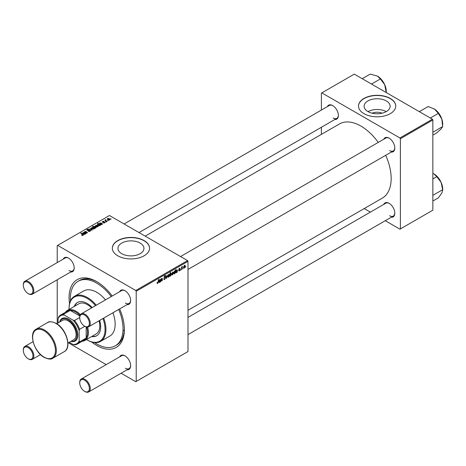 <?xml version="1.0" encoding="UTF-8"?>
<svg xmlns="http://www.w3.org/2000/svg" width="466" height="466" viewBox="0 0 466 466"><rect width="100%" height="100%" fill="white"/><g stroke="black" fill="none" stroke-linecap="round" stroke-linejoin="round"><path stroke-width="0.7" d="M372.165 113.191A8.242 4.759 180 0 1 382.085 113.191M386.326 100.941A13.007 7.508 0 0 0 372.148 99.31A13.007 7.508 0 0 0 364.121 106.254A13.007 7.508 0 0 0 367.93 111.56A13.007 7.508 0 0 0 382.103 113.191A13.007 7.508 0 0 0 390.135 106.254A13.007 7.508 0 0 0 386.326 100.941M386.221 111.624A13.007 7.508 0 0 0 368.035 111.624M390.292 98.448A18.617 10.747 0 0 0 370.004 96.118A18.617 10.747 0 0 0 358.511 106.05A18.617 10.747 0 0 0 363.963 113.652A18.617 10.747 0 0 0 384.252 115.982A18.617 10.747 0 0 0 395.745 106.05A18.617 10.747 0 0 0 390.292 98.448M395.745 106.149A18.617 10.747 0 0 0 390.292 98.652A18.617 10.747 0 0 0 370.086 96.299A18.617 10.747 0 0 0 358.511 106.149M121.748 253.696A13.007 7.508 180 0 1 117.939 248.384A13.007 7.508 180 0 1 125.966 241.446A13.007 7.508 180 0 1 140.144 243.071A13.007 7.508 180 0 1 143.953 248.384A13.007 7.508 180 0 1 135.921 255.321A13.007 7.508 180 0 1 121.748 253.696M144.111 240.578A18.617 10.747 0 0 0 123.822 238.248A18.617 10.747 0 0 0 112.329 248.18A18.617 10.747 0 0 0 117.781 255.782A18.617 10.747 0 0 0 138.07 258.112A18.617 10.747 0 0 0 149.563 248.18A18.617 10.747 0 0 0 144.111 240.578M149.563 248.285A18.617 10.747 0 0 0 144.111 240.782A18.617 10.747 0 0 0 123.904 238.435A18.617 10.747 0 0 0 112.329 248.285M383.833 139.183A8.068 4.66 60 0 1 389.11 138.152L389.11 138.152A8.068 4.66 60 0 1 394.813 148.031A8.068 4.66 60 0 1 391.277 152.079M389.331 138.286A7.444 4.299 -120 0 0 385.825 138.035L180.546 256.55M327.4 106.603A8.068 4.66 60 0 1 332.672 105.566L332.672 105.566A8.068 4.66 60 0 1 338.38 115.446A8.068 4.66 60 0 1 334.844 119.5M332.899 105.7A7.444 4.299 -120 0 0 329.386 105.45L124.113 223.965M383.833 204.347A8.068 4.66 60 0 1 389.11 203.31L389.11 203.31A8.068 4.66 60 0 1 394.813 213.195A8.068 4.66 60 0 1 391.277 217.243M389.331 203.45A7.444 4.299 -120 0 0 385.825 203.199L187.99 317.416M63.225 259.119A8.068 4.66 60 0 1 68.502 258.088L68.502 258.088A8.068 4.66 60 0 1 74.205 267.967A8.068 4.66 60 0 1 70.669 272.022M68.723 258.222A7.444 4.299 -120 0 0 65.217 257.972L24.844 281.278A7.444 4.299 60 0 1 28.566 281.65A7.444 4.299 60 0 1 33.43 288.209A7.444 4.299 60 0 1 32.288 294.18A7.444 4.299 60 0 1 28.566 293.813L28.129 293.557A6.827 3.944 -120 0 0 32.952 290.772A6.827 3.944 -120 0 0 28.129 282.408A6.827 3.944 -120 0 0 23.3 285.198A6.827 3.944 -120 0 0 28.129 293.557L28.566 293.813M119.657 291.704A8.068 4.66 60 0 1 124.935 290.668L124.935 290.668A8.068 4.66 60 0 1 130.637 300.547A8.068 4.66 60 0 1 127.107 304.601M125.156 290.801A7.444 4.299 -120 0 0 121.649 290.551L81.276 313.863A7.444 4.299 60 0 1 84.998 314.23A7.444 4.299 60 0 1 89.862 320.794A7.444 4.299 60 0 1 88.721 326.759A7.444 4.299 60 0 1 84.998 326.392L84.562 326.136A6.827 3.944 -120 0 0 89.385 323.352A6.827 3.944 -120 0 0 84.562 314.993A6.827 3.944 -120 0 0 79.733 317.777A6.827 3.944 -120 0 0 84.562 326.136L84.998 326.392M119.657 356.869A8.068 4.66 60 0 1 124.935 355.832L124.935 355.832A8.068 4.66 60 0 1 130.637 365.711A8.068 4.66 60 0 1 127.107 369.765M125.156 355.966A7.444 4.299 -120 0 0 121.649 355.715L81.276 379.027A7.444 4.299 60 0 1 84.998 379.394A7.444 4.299 60 0 1 89.862 385.959A7.444 4.299 60 0 1 88.721 391.923A7.444 4.299 60 0 1 84.998 391.557L84.562 391.3A6.827 3.944 -120 0 0 89.385 388.516A6.827 3.944 -120 0 0 84.562 380.157A6.827 3.944 -120 0 0 79.733 382.941A6.827 3.944 -120 0 0 84.562 391.3L84.998 391.557M119.628 308.917A39.097 22.572 60 0 1 124.364 329.509A39.097 22.572 60 0 1 96.718 345.469A39.097 22.572 60 0 1 91.639 341.997M69.539 303.721A39.097 22.572 60 0 1 96.718 281.621A39.097 22.572 60 0 1 96.718 281.627L96.718 281.621M97.382 282.017A37.233 21.5 -120 0 0 79.412 280.538L78.096 281.301A37.233 21.5 -120 0 0 70.477 300.89M187.99 310.292L382.301 198.114A42.82 24.721 -120 0 0 385.697 155.306M378.252 142.404A42.82 24.721 -120 0 0 360.888 126.065A42.82 24.721 -120 0 0 339.481 123.944L145.171 236.128M187.553 260.593L187.99 261.356L136.212 291.25L135.769 290.493L187.553 260.593L109.44 215.496L57.219 245.646L57.219 262.585M57.219 279.786L57.219 323.451M136.212 291.25L136.212 381.444L135.769 381.701L121.102 373.231M106.207 364.633L68.391 342.801M179.259 271.002L178.495 270.525L179.276 270.67L179.695 270.035L178.775 269.342L179.445 268.224L180.173 268.585L179.433 268.556L179.13 269.296L180.016 269.82L179.259 271.002L178.495 270.571L179.259 271.002M178.816 270.292L179.276 270.67M178.775 269.354L179.579 269.82M179.445 268.224L180.173 268.585L179.497 268.195M179.853 268.818L179.189 268.416M177.191 272.15L176.195 272.773L175.624 272.36L177.016 270.641L176.661 270.158L175.822 271.096L176.684 269.82L177.389 270.088L177.191 272.15L176.73 271.888M175.63 272.447L176.195 272.773L175.624 272.36M177.063 270.309L176.416 270.012M176.684 269.82L177.389 270.088L176.812 269.756M171.721 274.486L172.478 274.923L171.715 274.328L172.729 272.103L173.469 272.75L172.478 274.923L171.96 274.981M172.729 272.103L173.224 272.051M156.955 283.153L157.584 283.52L156.984 282.757L157.304 282.53L157.601 283.089L158.714 279.274L158.335 282.093L157.584 283.52L156.955 283.101M157.042 282.716L157.601 283.089M170.865 273.181L171.476 273.868L170.573 276.018L170.038 275.814L169.682 276.489L170.201 272.639L170.521 272.453L170.335 273.798L171.243 273.146M169.805 275.575L170.573 276.018L169.793 275.674M167.836 274.975L166.432 278.365L166.123 275.965L166.444 275.779L166.671 277.829L167.836 274.975M165.046 277.177L165.651 277.818L164.69 279.414L163.991 279.542L163.735 278.767L164.055 278.54L164.137 279.012L164.708 278.988L165.331 278.033L164.055 277.084L164.917 275.645L165.552 275.552L165.809 276.233L164.906 276.064L164.376 276.88L165.436 277.241M163.735 278.785L164.708 278.988M165.249 277.771L164.073 277.264M164.183 277.515L164.055 277.084L165.185 277.736M165.494 276.373L164.591 275.884M164.102 276.717L164.492 277.124M185.835 266.657L185.439 267.391L185.835 266.657M187.99 261.356L187.99 351.55L136.212 381.444M167.812 276.74L168.564 277.177L167.807 276.588L168.814 274.363L169.56 275.01L168.564 277.177L168.051 277.235M168.814 274.363L169.315 274.305M160.356 281.872L159.36 282.495L158.79 282.076L160.182 280.357L159.821 279.874L158.988 280.817L159.85 279.536L160.554 279.804L160.356 281.872L159.896 281.604M158.795 282.169L159.36 282.495L158.79 282.076M160.228 280.025L159.576 279.734M159.85 279.536L160.554 279.804L159.978 279.472M161.166 280.206L160.665 281.691L161.044 278.895L161.364 278.709L161.3 279.175L161.97 278.313L162.436 278.674L162.145 280.841L161.824 281.027L161.865 278.697L161.166 280.206L160.887 280.049M161.97 278.313L162.436 278.674L161.9 278.359M162.11 278.866L161.667 278.581M173.702 273.571L174.261 273.892L173.672 273.181L174.552 271.049L175.053 271.189L175.589 269.529L175.07 273.379L174.75 273.565L174.802 273.169L173.911 273.921M174.552 271.049L175.053 271.189L174.709 270.985M183.488 267.688L184.245 268.125L183.482 267.536L184.495 265.311L185.241 265.958L184.245 268.125L183.732 268.183M184.495 265.311L184.99 265.253M182.882 268.358L182.486 269.092L182.882 268.358M181.74 268.498L181.251 269.808L181.629 267.012L181.956 266.826L181.874 267.402L182.608 266.494L181.74 268.498L181.449 268.329M180.726 269.604L180.33 270.338L180.726 269.604M106.05 222.014L105.363 221.909L106.05 222.014M108.205 220.773L107.512 220.663L108.205 220.773M103.178 222.847L104.436 222.672L104.512 222.235L102.537 222.154L102.572 221.397L103.976 221.373L102.835 221.571L103.021 222.026L104.803 222.032L104.699 222.841L103.178 222.847M104.436 222.964L104.512 222.235M102.537 222.154L102.572 221.397L102.572 222.171M102.835 221.571L102.805 222.259M104.803 222.777L104.803 222.032L104.699 222.841M100.149 225.428L98.198 225.544L97.679 224.228L98.547 224.146L97.592 223.354L97.918 223.167L100.47 225.241L100.149 225.428M97.429 224.624L97.679 224.228L97.679 225.136M90.124 231.258L88.138 231.206L89.787 231.037L89.897 230.379L87.159 230.274L86.798 229.802L87.206 229.307L88.989 229.301L87.55 229.517L87.457 230.076L90.188 230.181L90.567 230.687L90.124 231.258M89.787 231.416L89.897 230.379M87.55 229.517L87.457 230.396M94.004 229.016L92.355 228.94L91.586 228.02L91.942 227.536L93.619 227.647L94.342 228.521L94.004 229.016M85.272 231.713L85.528 232.668L86.385 233.367L86.064 233.553L84.206 232.045L84.841 232.115L85.092 231.491L86.105 231.532L87.544 232.703L87.224 232.889L85.272 231.713L85.057 232.738M84.841 232.563L85.092 231.882M81.719 235.33L81.748 234.946L82.686 235.138L82.529 234.561L80.717 233.093L81.043 232.907L82.913 234.427L83.024 235.359L81.719 235.33M82.686 235.493L82.529 234.561M83.309 234.981L83.024 235.359M135.769 290.493L57.662 245.396M83.583 234.287L84.189 233.029L83.228 232.889L82.791 233.6L82.977 232.715L84.264 232.645L85.756 233.734L85.115 233.781L84.8 234.334L83.583 234.287L83.28 233.897M83.228 232.889L83.152 233.443M82.791 233.6L82.593 233.192M95.361 228.189L95.081 228.352L92.53 226.278L92.851 226.092L93.736 226.82L93.986 226.354L95.507 226.523L96.013 227.857L95.029 227.909L95.361 228.189M96.27 227.449L96.013 227.857M92.221 230L91.831 230.227L89.286 229.115L91.726 229.889L90.654 228.323L90.998 228.124L92.221 230M97.912 226.761L96.264 226.686L95.495 225.765L95.85 225.282L97.528 225.387L98.25 226.266L97.912 226.761M100.423 224.571L101.023 223.307L100.062 223.173L99.631 223.884L99.811 222.993L101.099 222.923L102.59 224.012L101.949 224.064L101.635 224.612L100.423 224.571L100.12 224.181M100.062 223.173L99.986 223.721M99.631 223.884L99.427 223.47M109.685 219.964L108.03 219.888L107.267 218.968L107.623 218.484L109.3 218.595L110.017 219.469L109.685 219.964M105.811 219.62L106.242 220.872L106.976 221.484L106.65 221.67L104.792 220.162L105.497 220.29L105.811 219.62L105.689 220.89M105.497 220.733L105.514 219.702L105.514 220.75M111.158 219.067L110.465 218.962L111.158 219.067M94.557 342.603A37.233 21.5 -120 0 0 96.718 343.949A37.233 21.5 -120 0 0 115.335 345.795L116.651 345.032A37.233 21.5 -120 0 0 124.352 328.734M123.601 330.324A37.233 21.5 -120 0 0 124.259 330.644M432.419 119.22L432.856 119.983L400.387 138.734L399.945 137.971L432.419 119.22L354.306 74.123L321.394 93.13L321.394 110.069M321.394 127.265L321.394 134.383M400.387 138.734L400.387 228.928L399.945 229.179L385.277 220.709M370.383 212.112L364.22 208.552M400.387 228.928L432.856 210.178L432.856 119.983M399.945 137.971L321.837 92.874M389.547 150.565A7.444 4.299 -120 0 0 393.269 150.932A7.444 4.299 -120 0 0 394.807 147.769M333.114 117.98A7.444 4.299 -120 0 0 336.836 118.352A7.444 4.299 -120 0 0 338.374 115.189M389.547 215.729A7.444 4.299 -120 0 0 393.269 216.096A7.444 4.299 -120 0 0 394.807 212.933M96.718 281.627A39.097 22.572 60 0 1 112.184 296.015M125.371 368.245A7.444 4.299 -120 0 0 129.094 368.618A7.444 4.299 -120 0 0 130.631 365.455M125.371 303.081A7.444 4.299 -120 0 0 129.094 303.453A7.444 4.299 -120 0 0 130.631 300.29M68.939 270.501A7.444 4.299 -120 0 0 72.661 270.868A7.444 4.299 -120 0 0 74.199 267.705M81.748 235.347L81.748 234.946M81.981 235.452L81.981 235.114M81.043 233.355L81.043 232.907M82.913 235.412L82.913 234.427M84.189 233.425L84.189 233.029M82.977 233.518L82.977 232.715M84.264 233.367L84.264 232.645M84.626 233.414L84.626 232.913M85.424 233.926L85.424 233.583M84.62 234.41L84.835 233.786L84.835 234.311M84.62 234.113L84.41 233.221L83.903 234.107L84.62 234.113M83.903 234.421L84.096 233.495M84.532 232.313L84.532 231.858M86.105 231.963L86.105 231.532M92.851 226.54L92.851 226.092M93.736 227.257L93.736 226.82M93.986 227.46L93.986 226.354M95.507 226.936L95.507 226.523M95.029 228.311L95.029 227.909M94.283 227.699L94.283 227.268L95.862 227.466L95.862 227.926M94.161 226.575L94.283 227.268L94.161 226.575L95.192 226.709L95.705 227.967M94.72 228.055L94.72 227.6M91.942 228.649L91.942 227.536M93.619 228.066L93.619 227.647M93.73 229.132L93.299 227.827L92.21 227.705L92.006 228.707M92.21 227.705L92.641 228.736L93.911 228.567L93.911 229.068M92.641 229.08L92.641 228.736M89.606 229.255L89.606 228.928M91.726 230.181L91.726 229.889M90.998 228.841L90.998 228.124M88.418 231.346L88.418 230.996M88.517 231.386L88.517 231.06M88.954 231.503L88.954 231.212M87.206 230.297L87.206 229.307M87.853 230.46L87.853 230.163M90.188 231.218L90.188 230.181M95.85 226.394L95.85 225.282M97.528 225.806L97.528 225.387M97.639 226.878L97.208 225.573L96.118 225.451L95.914 226.447M96.118 225.451L96.549 226.482L97.819 226.313L97.819 226.808M96.549 226.82L96.549 226.482M97.918 223.622L97.918 223.167M99.526 225.806L99.619 225.136L98.938 224.484L97.977 224.373L97.837 225.294M97.977 224.373L98.547 225.375L99.526 225.509L99.619 225.136M98.454 225.678L98.454 225.323M98.547 225.713L98.547 225.375M101.023 223.709L101.023 223.307M99.811 223.802L99.811 222.993M101.099 223.645L101.099 222.923M101.46 223.692L101.46 223.191M102.258 224.204L102.258 223.866M101.454 224.694L101.67 224.07L101.67 224.589M101.454 224.396L101.244 223.499L100.738 224.385L101.454 224.396M100.738 224.705L100.93 223.779M103.417 222.958L103.417 222.614M107.623 219.597L107.623 218.484M109.3 219.014L109.3 218.595M109.405 220.08L108.98 218.775L107.885 218.653L107.687 219.655M107.885 218.653L108.316 219.684L109.592 219.515L109.592 220.016M108.316 220.028L108.316 219.684M107.838 220.919L107.838 220.476M105.118 220.424L105.118 219.975M105.689 222.165L105.689 221.723M110.791 219.218L110.791 218.77M163.741 278.866L164.69 279.414M164.923 275.639L165.814 276.157M164.853 275.68L165.809 276.233M164.067 276.903L165.651 277.818M166.368 277.876L166.822 278.138M166.339 277.637L166.671 277.829M169.175 274.789L169.56 275.01M169.24 275.19L168.803 274.69L168.127 276.367L168.57 276.856L169.24 275.19L168.558 274.55M167.83 276.192L168.57 276.856M171.092 273.647L171.476 273.868M170.218 274.631L170.544 275.709L171.156 274.06L170.76 273.559L170.218 274.631L169.95 274.474M170.568 273.449L171.156 274.06M169.869 275.097L170.544 275.709M159.995 281.359L160.321 281.551M159.459 282.111L160.129 280.713L159.11 281.895L159.459 282.111L158.836 281.738M173.084 272.528L173.469 272.75M173.154 272.936L172.711 272.435L172.036 274.107L172.478 274.596L173.154 272.936L172.467 272.295M171.738 273.938L172.478 274.596M174.954 271.806L174.575 271.358L174.115 273.49L174.733 272.977L174.954 271.806L174.336 271.224M173.702 272.75L173.993 272.919M173.672 273.233L174.366 273.507M173.69 272.849L173.987 273.024M176.83 271.643L177.156 271.829M176.294 272.394L176.964 270.991L175.944 272.173L176.294 272.394L175.67 272.016M179.165 269.331L180.016 269.82M184.856 265.736L185.241 265.958M184.92 266.138L184.484 265.637L183.802 267.315L184.245 267.804L184.92 266.138L184.239 265.498M183.505 267.14L184.245 267.804M182.154 266.779L182.48 266.971M92.21 307.548A19.24 11.108 -120 0 0 87.06 303.413A19.24 11.108 -120 0 0 77.443 302.457A19.24 11.108 -120 0 0 74.245 306.453M77.665 302.335A19.24 11.108 -120 0 0 74.682 306.203M86.455 339.533A25.444 14.691 -120 0 0 87.06 339.895A25.444 14.691 -120 0 0 102.951 318.546M95.501 305.649A25.444 14.691 -120 0 0 87.06 298.345A25.444 14.691 -120 0 0 69.067 308.731A25.444 14.691 -120 0 0 69.079 309.436M87.503 340.151L87.06 339.895L87.503 340.151A26.067 15.046 60 0 0 100.534 341.438L109.749 336.12A26.067 15.046 -120 0 0 112.929 312.785M69.067 308.731L69.067 308.224A26.067 15.046 60 0 1 74.467 296.294A26.067 15.046 60 0 1 87.503 297.588A26.067 15.046 60 0 1 96.264 305.207M103.714 318.103A26.067 15.046 60 0 1 100.534 341.438M105.479 299.888A26.067 15.046 -120 0 0 96.718 292.264A26.067 15.046 -120 0 0 83.682 290.976L74.467 296.294M115.335 345.795A37.233 21.5 -120 0 0 118.679 309.465M111.234 296.568A37.233 21.5 -120 0 0 96.718 283.142A37.233 21.5 -120 0 0 78.096 281.301M65.409 312.272A17.376 10.031 60 0 1 67.401 310.408L78.812 303.82A17.376 10.031 60 0 1 87.503 304.682A17.376 10.031 60 0 1 91.627 307.886M99.072 320.783A17.376 10.031 60 0 1 96.188 333.918L84.777 340.506A17.376 10.031 60 0 1 82.167 341.293M91.621 336.551A19.24 11.108 -120 0 0 96.683 335.782A19.24 11.108 -120 0 0 99.654 320.451M92.058 336.301A19.24 11.108 -120 0 0 96.899 335.648M432.856 132.286L442.659 126.56L441.11 128.913L436.823 132.845L432.856 135.134M430.339 118.02L438.343 113.401L441.867 119.191L442.659 126.56M419.301 111.648L428.178 106.522L434.627 109.172L438.343 113.401M442.7 124.917L442.7 123.991A12.489 7.211 -120 0 0 441.867 119.191A12.489 7.211 -120 0 0 434.627 109.172A12.489 7.211 -120 0 0 433.869 108.695A12.489 7.211 -120 0 0 433.799 108.66M386.267 92.431L386.267 91.412A12.489 7.211 -120 0 0 386.232 90.515A12.489 7.211 -120 0 0 384.677 84.655L386.267 92.577M385.708 92.256L386.227 91.953M380.39 78.929L384.677 84.655A12.489 7.211 -120 0 0 377.437 76.115A12.489 7.211 -120 0 0 377.419 76.104L380.39 78.929L371.507 84.055M362.222 78.696L370.231 74.077L377.402 76.098M432.856 195.51L432.856 194.986M432.856 201.038L438.343 197.875L441.867 193L442.7 190.215M433.106 195.219L442.659 189.703L441.11 182.398A12.489 7.211 -120 0 0 433.869 173.859A12.489 7.211 -120 0 0 433.852 173.847L436.823 176.672L441.11 182.398A12.489 7.211 -120 0 1 442.7 189.155L442.7 190.175M432.856 178.961L436.823 176.672M432.856 173.34L433.869 173.859M79.733 317.777L79.733 317.27A7.444 4.299 60 0 1 81.276 313.863M79.733 382.941L79.733 382.435A7.444 4.299 60 0 1 81.276 379.027M23.3 285.198L23.3 284.691A7.444 4.299 60 0 1 24.844 281.278M28.566 358.971L28.129 358.721A6.827 3.944 -120 0 0 32.952 355.937A6.827 3.944 -120 0 0 28.129 347.572A6.827 3.944 -120 0 0 23.3 350.362A6.827 3.944 -120 0 0 28.129 358.721L28.566 358.971A7.444 4.299 60 0 0 32.288 359.344A7.444 4.299 60 0 0 33.43 353.374A7.444 4.299 60 0 0 28.566 346.815A7.444 4.299 60 0 0 24.844 346.442A7.444 4.299 60 0 0 23.3 349.855L23.3 350.362M87.591 327.103A17.376 10.031 60 0 1 88.377 332.549A17.376 10.031 60 0 1 84.777 340.506M69.271 342.294L73.016 344.456A16.135 9.314 -120 0 0 79.162 340.908L79.604 341.858A16.759 9.675 60 0 1 77.449 344.019L84.031 340.221A16.759 9.675 -120 0 0 86.187 338.054A16.759 9.675 -120 0 0 87.503 332.549A16.759 9.675 -120 0 0 86.67 327.045M79.867 315.983L70.226 310.414A16.759 9.675 -120 0 0 67.273 311.195L60.691 314.999A16.759 9.675 60 0 1 63.644 314.212L64.244 315.068A16.135 9.314 -120 0 0 58.099 318.616L58.099 322.944M80.006 315.499A16.759 9.675 -120 0 0 70.226 310.414L63.644 314.212M79.604 341.858L86.187 338.054L86.187 326.922M67.401 310.408A17.376 10.031 60 0 1 80.414 314.672M58.099 318.616L58.535 317.16A16.759 9.675 60 0 1 60.691 314.999M77.449 344.019A16.759 9.675 60 0 1 74.496 344.805L73.016 344.456M84.835 326.299L79.604 329.322L79.162 330.773A16.135 9.314 -120 0 0 73.016 320.136L64.244 315.068M79.162 340.908L79.162 330.773M73.016 320.136L74.496 320.48A16.759 9.675 60 0 1 79.604 329.322M79.733 317.457L74.496 320.48M71.071 341.252A12.413 7.165 -120 0 0 76.849 333.324A12.413 7.165 -120 0 0 68.193 319.88A12.413 7.165 -120 0 0 59.904 321.901M59.689 322.023A13.031 7.526 60 0 1 68.63 319.123A13.031 7.526 60 0 1 77.775 333.743A13.031 7.526 60 0 1 70.861 341.374M56.753 323.719L62.607 320.34A11.172 6.448 60 0 1 68.193 320.893A11.172 6.448 60 0 1 75.492 330.738A11.172 6.448 60 0 1 73.779 339.691L67.925 343.069M83.734 233.88L83.723 233.384M85.057 234.078L85.057 233.303M86.437 232.237L86.437 231.783M85.528 233.117L85.528 232.668M94.639 227.99L94.639 227.554M91.004 229.866L91.004 229.546M88.721 230.373L88.721 230.035M100.569 224.158L100.563 223.668M101.891 224.362L101.891 223.581M106.242 221.338L106.242 220.872M166.24 276.897L166.607 277.107M178.787 269.47L179.323 269.779M44.497 330.015A16.759 9.675 60 0 1 55.442 344.782A16.759 9.675 60 0 1 52.874 358.208C51.377 359.589 48.481 359.327 44.183 357.41C34.123 352.15 28.275 333.004 36.115 329.182A16.759 9.675 60 0 1 44.497 330.015M44.054 357.125A16.135 9.314 -120 0 0 55.466 350.537A16.135 9.314 -120 0 0 44.054 330.773A16.135 9.314 -120 0 0 32.649 337.361A16.135 9.314 -120 0 0 44.054 357.125M47.526 322.6C49.006 321.214 51.901 321.482 56.217 323.398C66.277 328.658 72.125 347.805 64.285 351.62A16.759 9.675 -120 0 0 66.854 338.194A16.759 9.675 -120 0 0 55.903 323.427A16.759 9.675 -120 0 0 47.526 322.6L36.115 329.182M82.831 234.934L82.831 235.447M83.006 233.169L83.006 233.507M94.021 226.814L94.021 227.49M90.101 230.658L90.101 231.27M87.282 229.843L87.282 230.332M99.654 225.299L99.654 225.754M99.846 223.453L99.846 223.785M104.646 222.416L104.646 222.87M102.689 221.769L102.689 222.224M164.201 279.076L163.735 278.808M165.22 277.753L164.055 277.078M165.337 276.006L164.818 275.703M169.071 274.672L168.686 274.445M168.29 276.88L167.807 276.6M170.993 273.542L170.655 273.344M170.306 275.732L169.822 275.453M157.374 283.124L156.966 282.885M160.141 279.816L159.756 279.594M159.209 282.146L158.801 281.913M162.04 278.668L161.743 278.499M172.985 272.412L172.595 272.191M172.204 274.62L171.715 274.34M174.791 271.34L174.435 271.136M174.156 273.525L173.672 273.245M176.975 270.094L176.591 269.872M176.043 272.429L175.635 272.191M178.956 270.717L178.554 270.484M179.73 268.509L179.346 268.288M184.752 265.62L184.361 265.393M183.971 267.828L183.482 267.548M438.896 113.413L441.127 117.281M382.464 80.834L384.695 84.696M438.896 178.577L441.127 182.445M393.269 150.932L187.99 269.447M129.094 303.453L88.721 326.759M88.721 391.923L129.094 368.618M187.99 334.611L393.269 216.096M32.288 294.18L72.661 270.868M139.008 232.569L336.836 118.352M33.057 341.7L24.844 346.442M40.501 354.603L32.288 359.344M64.285 351.62L52.874 358.208"/></g></svg>

